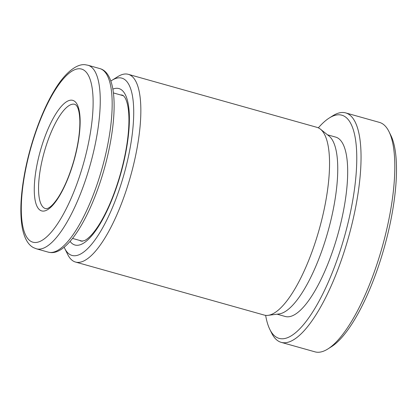 <?xml version="1.0" encoding="UTF-8"?>
<svg xmlns="http://www.w3.org/2000/svg" width="417" height="417" viewBox="0 0 417 417"><rect width="100%" height="100%" fill="white"/><g stroke="black" fill="none" stroke-linecap="round" stroke-linejoin="round"><path stroke-width="0.63" d="M265.645 315.356A115.916 35.382 -74.3 0 0 269.846 329.43A115.916 35.382 -74.3 0 0 281.094 338.75A115.916 35.382 -74.3 0 0 346.256 230.012A115.916 35.382 -74.3 0 0 339.839 114.831A115.916 35.382 -74.3 0 0 329.248 118.016A115.916 35.382 -74.3 0 0 318.333 127.847M329.248 118.016L332.756 115.806A119.168 36.378 105.7 0 1 343.639 112.533A119.168 36.378 105.7 0 1 345.683 112.903A119.168 36.378 105.7 0 1 349.368 234.208A119.168 36.378 105.7 0 1 283.252 342.727A119.168 36.378 105.7 0 1 281.209 342.357A119.168 36.378 105.7 0 1 271.686 333.147L269.846 329.43M281.209 342.357L314.976 351.844A119.168 36.378 -74.3 0 0 317.019 352.219A119.168 36.378 -74.3 0 0 327.903 348.946A119.168 36.378 -74.3 0 0 382.233 246.958A119.168 36.378 -74.3 0 0 388.972 131.6A119.168 36.378 -74.3 0 0 379.449 122.395L345.683 112.903M64.135 247.187A92.084 28.111 -74.3 0 0 64.666 248.329A92.084 28.111 -74.3 0 0 73.6 255.73A92.084 28.111 -74.3 0 0 125.366 169.349A92.084 28.111 -74.3 0 0 120.268 77.854A92.084 28.111 -74.3 0 0 111.855 80.382A92.084 28.111 -74.3 0 0 110.807 81.08M111.855 80.382L117.698 76.697A97.5 29.763 105.7 0 1 126.606 74.017A97.5 29.763 105.7 0 1 128.274 74.325A97.5 29.763 105.7 0 1 131.292 173.571A97.5 29.763 105.7 0 1 77.197 262.361A97.5 29.763 105.7 0 1 75.524 262.053A97.5 29.763 105.7 0 1 67.731 254.521L64.666 248.329M277.096 314.189L285.264 316.487A93.168 28.439 -74.3 0 0 286.86 316.779A93.168 28.439 -74.3 0 0 338.552 231.935A93.168 28.439 -74.3 0 0 335.669 137.099L327.501 134.806M75.524 262.053L264.227 315.075A97.5 29.763 -74.3 0 0 265.9 315.382A97.5 29.763 -74.3 0 0 268.121 315.335A97.5 29.763 -74.3 0 0 319.255 229.261A97.5 29.763 -74.3 0 0 320.433 129.155A97.5 29.763 -74.3 0 0 316.977 127.347L128.274 74.325M268.121 315.335L279.051 313.944A93.168 28.439 -74.3 0 0 327.913 231.696A93.168 28.439 -74.3 0 0 329.039 136.036L320.433 129.155M388.972 131.6L390.818 135.317A115.916 35.382 105.7 0 1 384.26 247.526A115.916 35.382 105.7 0 1 331.411 346.73L327.903 348.946M112.84 89.123A81.252 24.801 105.7 0 1 117.521 88.315A81.252 24.801 105.7 0 1 122.019 169.047A81.252 24.801 105.7 0 1 76.347 245.269A81.252 24.801 105.7 0 1 70.056 241.38M79.579 240.406A75.831 23.149 -74.3 0 0 81.388 241.193L84.495 240.604C85.996 239.926 87.836 238.54 90.015 236.434C93.252 233.249 96.671 228.688 100.278 222.751C108.279 209.298 115.076 192.732 120.669 173.045C126.033 153.519 128.79 136.031 128.936 120.586C128.942 113.81 128.41 108.253 127.341 103.906C126.575 100.904 125.715 98.709 124.766 97.323C123.708 95.879 122.921 95.17 122.416 95.18A75.831 23.149 -74.3 0 0 121.118 94.946A75.831 23.149 -74.3 0 0 120.461 94.914M99.882 68.596C118.287 73.486 117.86 120.065 104.286 168.843C91.042 215.625 68.346 254.526 50.467 252.551L48.304 252.155A95.331 29.101 -74.3 0 0 49.936 252.452A95.331 29.101 -74.3 0 0 102.827 165.638A95.331 29.101 -74.3 0 0 99.882 68.596L87.961 65.245A95.331 29.101 105.7 0 1 90.911 162.286A95.331 29.101 105.7 0 1 38.015 249.105A95.331 29.101 105.7 0 1 36.383 248.803L33.605 247.688C29.034 245.425 24.676 239.749 22.325 228.073C19.761 213.739 20.548 195.401 24.686 173.065C30.149 143.568 41.575 111.558 54.121 90.875C65.354 71.75 77.557 63.405 85.443 64.781L87.961 65.245M42.659 211.085A57.416 17.524 105.7 0 1 39.479 154.035A57.416 17.524 105.7 0 1 71.755 100.174A57.416 17.524 105.7 0 1 74.935 157.225A57.416 17.524 105.7 0 1 42.659 211.085M73.913 104.151A54.168 16.534 -74.3 0 0 43.858 153.477A54.168 16.534 -74.3 0 0 45.536 208.615L45.927 208.688C47.298 208.677 50.884 208.359 58.156 197.533C64.369 187.801 69.655 175.307 74.007 160.055C78.062 145.236 80.012 132.179 79.85 120.878C79.397 107.576 76.447 104.959 74.841 104.318A54.168 16.534 -74.3 0 0 73.913 104.151M79.991 68.784A89.916 27.449 -74.3 0 0 29.445 153.133A89.916 27.449 -74.3 0 0 34.423 242.475A89.916 27.449 -74.3 0 0 84.969 158.126A89.916 27.449 -74.3 0 0 79.991 68.784M48.304 252.155L36.383 248.803M82.55 241.24L72.516 238.42M123.432 95.748L113.398 92.928"/></g></svg>
